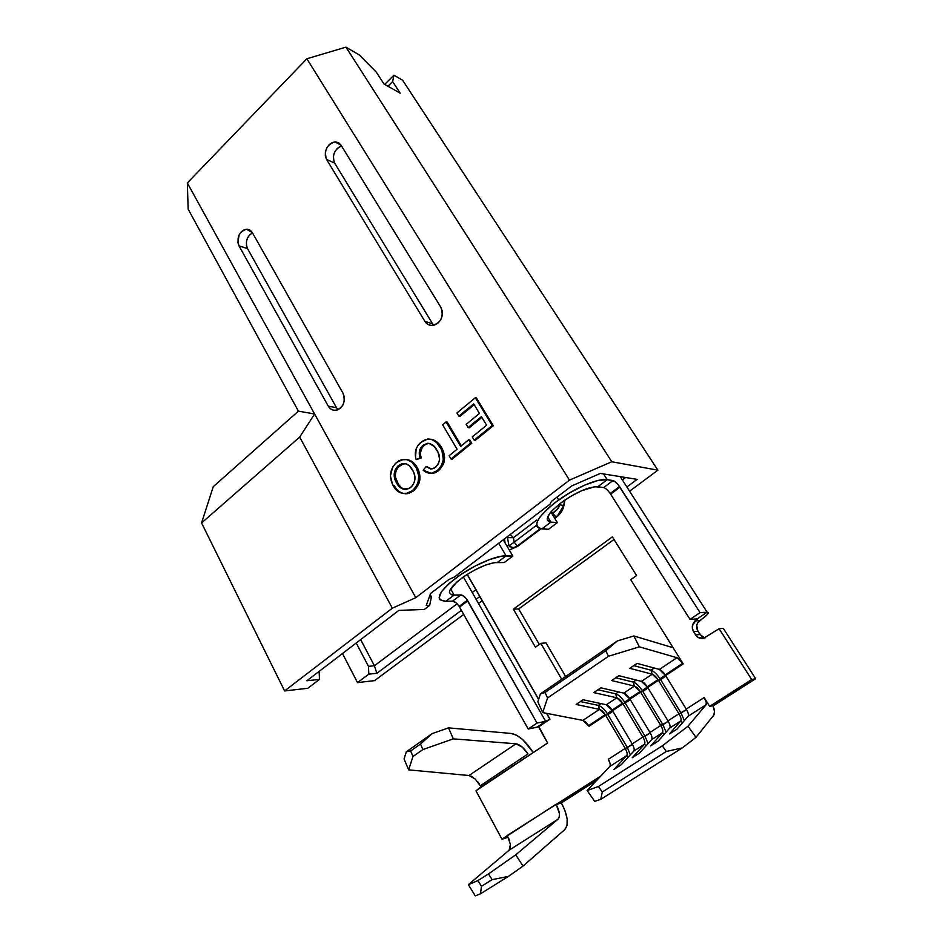 <?xml version="1.0" encoding="UTF-8"?>
<svg xmlns="http://www.w3.org/2000/svg" width="943" height="943" viewBox="0 0 943 943"><rect width="100%" height="100%" fill="white"/><g stroke="black" fill="none" stroke-linecap="round" stroke-linejoin="round"><path stroke-width="1.41" d="M306.852 58.761L569.466 480.152L415.78 597.685L187.339 182.966L306.852 58.761L187.339 182.966L188.152 209.169L298.401 411.148L213.248 486.694L201.566 522.952L284.597 690.936L307.807 688.272L284.597 690.936L392.347 608.188L415.78 597.685L569.466 480.152L611.771 461.752L657.884 470.18L629.582 491.209L657.884 470.18L611.771 461.752L345.963 47.15L306.852 58.761L345.963 47.15L359.401 55L345.963 47.15L611.771 461.752L569.466 480.152L306.852 58.761M405.761 493.814L408.555 493.472L413.741 490.761L412.562 490.643L416.688 485.798L418.008 482.733L418.763 476.026L416.464 468.176L411.95 462.235L407.022 459.63L401.577 459.748L398.948 460.809L395.423 463.496L392.594 467.233L390.414 475.991L392.488 484.313L396.885 490.443L401.801 493.307L407.364 493.354L412.562 490.643L405.891 493.613C400.374 493.79 396.143 491.15 393.207 485.692C388.693 476.993 389.801 469.26 396.543 462.471L403.309 459.406C408.59 459.194 412.728 461.646 415.71 466.773L416.889 466.938L414.449 463.626M414.908 489.735L419.187 482.863L419.883 479.551L419.387 472.879M418.739 470.828L417.643 468.329M411.584 461.257L408.213 459.795M252.453 232.791C246.748 236.717 245.097 241.986 247.514 248.61L238.98 245.805C236.516 237.4 239.003 231.86 246.441 229.196L252.359 232.615L343.016 393.243C345.833 401.895 343.405 407.6 335.72 410.358C332.549 410.559 330.074 409.156 328.282 406.162L330.651 408.92L333.787 410.288L337.205 410.052L340.399 408.236L342.875 405.113L344.242 401.164L344.289 396.991L343.016 393.243L252.359 232.615L250.213 230.222L247.372 229.196L244.284 229.715L241.408 231.672L239.18 234.76L237.872 242.41L238.98 245.805L328.282 406.162L336.521 407.706L338.054 409.733M341.496 145.941C334.211 149.642 331.936 155.359 334.659 163.104L326.549 159.438C323.838 150.585 326.643 144.727 334.954 141.886L341.024 145.175L440.888 307.335C444.023 316.447 441.277 322.494 432.637 325.441C429.336 325.63 426.755 324.274 424.892 321.374L427.485 324.133L430.916 325.418L434.652 325.017L438.13 323.001L440.805 319.653L442.279 315.492L442.302 311.166L440.888 307.335L341.024 145.175L338.667 142.794L335.578 141.874L332.219 142.546L329.107 144.703L326.702 148.016L325.382 151.976L325.323 155.984L326.549 159.438L424.892 321.374L432.566 323.767L433.721 325.276M459.972 416.37L474.152 404.665L459.972 416.37L458.84 416.134L456.942 412.963L475.307 397.746L476.427 398.017L475.307 397.746L492.211 425.517L474.188 440.133L472.254 436.904L486.623 425.222L481.413 416.653L468.093 427.556L466.172 424.362L479.468 413.447L473.669 403.875L458.84 416.134L459.972 416.37M469.225 427.78L481.885 417.419L469.225 427.78L468.093 427.556L469.225 427.78M475.307 440.334L493.319 425.741L476.427 398.017L493.319 425.741L492.211 425.517L493.319 425.741L475.307 440.334L474.188 440.133L475.307 440.334M452.145 459.123L471.748 443.222L469.814 440.004L468.683 439.803L470.616 443.033L450.99 458.946L449.104 455.728L457.084 449.233L442.632 424.81L446.11 421.934L447.265 422.158L446.11 421.934L460.62 446.369L468.683 439.803L469.814 440.004L471.748 443.222L470.616 443.033L471.748 443.222L452.145 459.123L450.99 458.946L452.145 459.123M461.316 445.803L447.265 422.158L461.316 445.803M429.407 468.329L427.285 466.738L430.727 468.907M440.746 446.216L441.583 447.548L440.428 447.359L441.583 447.548C446.369 456.176 445.32 463.921 438.424 470.769L437.257 470.604L438.424 470.769L432.519 473.48L429.725 473.374L434.971 472.856L438.424 470.757M439.556 469.755L443.257 464.428M443.858 462.86L444.059 462.176M444.613 457.449L442.314 448.88M438.342 443.281L435.065 440.664M433.98 440.086L431.646 439.32M420.46 452.534L422.169 447.548L424.091 445.485L422.912 445.296C419.329 448.715 418.386 452.864 420.095 457.756L421.273 457.933L416.169 459.665L421.273 457.933L420.743 456.058M426.389 444.082L422.912 445.296L428.912 443.304L434.31 446.546L438.012 452.239L439.638 459.088L438.483 463.732L434.44 468.07L430.668 469.001L426.118 466.585L423.171 470.215L426.342 472.478L430.02 473.386L433.804 472.702L438.401 469.59L441.3 465.842L443.351 459.642L441.831 450.129L436.609 442.526L431.658 439.426L425.977 439.379L421.981 441.454L418.067 445.249L416.158 448.844L415.545 457.025L416.169 459.665L420.095 457.756L416.169 459.665C414.166 452.77 415.698 447.017 420.767 442.408L427.768 439.002C433.214 439.155 437.434 441.937 440.428 447.359C445.214 455.999 444.165 463.756 437.257 470.604L431.352 473.339L423.171 470.215L426.118 466.585L431.859 468.989L435.56 467.268C440.381 462.105 440.841 456.424 436.963 450.212C434.817 445.898 431.658 443.599 427.509 443.304L422.912 445.296L419.847 449.634L419.552 455.799L420.095 457.756L421.273 457.933C419.564 453.041 420.507 448.903 424.091 445.485L425.953 444.271M625.669 477.512L622.392 479.975L625.669 477.512M475.991 589.658L472.219 592.487L475.991 589.658M457.119 603.791L374.406 665.758L360.65 639.625L374.406 665.758L368.465 666.336L374.406 665.758L457.119 603.791M394.41 485.822C397.345 491.268 401.565 493.908 407.081 493.731L413.741 490.761C420.743 483.783 421.792 475.838 416.889 466.938C414.401 462.636 410.971 460.16 406.586 459.536M404.606 489.37L401.989 488.085M342.474 653.534L357.527 682.591L374.536 680.646L357.527 682.591L368.807 674.162L376.882 673.302L461.386 610.333L376.882 673.302L374.406 665.758L376.882 673.302L368.807 674.162L357.527 682.591L342.474 653.534M430.621 593.418L426.201 605.477L429.678 605.371L424.256 609.473L398.889 610.38L306.888 680.752L319.465 679.408L307.807 688.272L319.465 679.408L319.147 671.369L319.465 679.408L306.888 680.752L398.889 610.38L424.256 609.473L429.678 605.371L431.434 596.895L429.324 596.943L431.434 596.895L430.173 594.632L431.434 596.895L429.678 605.371L426.201 605.477L430.621 593.418L448.986 579.426L430.621 593.418M482.262 600.632L478.466 603.449L482.262 600.632M463.685 614.435L374.536 680.646L463.685 614.435M476.132 599.347L479.916 596.518L476.132 599.347M626.895 487.001L637.126 479.374L600.361 473.421L571.717 485.928L551.443 501.37L550.052 504.175L454.302 577.045L448.986 579.426L454.302 577.045L550.052 504.175L551.443 501.37L571.717 485.928L600.361 473.421L637.126 479.374L626.895 487.001M383.954 83.962L400.186 93.18L392.63 81.558L393.962 75.204L402.626 80.261L657.884 470.18L402.626 80.261L393.962 75.204L384.709 84.398L393.962 75.204L392.63 81.558L400.186 93.18L383.954 83.962L376.328 72.163L383.954 83.962M359.401 55L376.328 72.163L359.401 55M392.347 608.188L284.597 690.936L201.566 522.952L299.685 437.08L392.347 608.188L299.685 437.08L314.597 414.001L415.78 597.685L392.347 608.188M299.685 437.08L201.566 522.952L213.248 486.694L298.401 411.148L314.597 414.001L299.685 437.08M298.401 411.148L188.152 209.169L187.339 182.966L314.597 414.001L298.401 411.148M356.23 643.008L368.465 666.336L368.807 674.162L368.465 666.336L356.23 643.008M387.927 86.214L392.63 81.558L387.927 86.214M238.98 245.805L247.514 248.61L336.521 407.706L328.282 406.162L238.98 245.805M249.919 234.583L247.703 237.648L246.477 241.396M246.406 245.239L247.514 248.61L336.521 407.706M326.549 159.438L334.659 163.104L432.566 323.767L424.892 321.374L326.549 159.438M340.282 146.365L337.193 148.499L334.8 151.776L333.492 155.689L333.433 159.662L334.659 163.104L432.589 323.791M475.307 397.746L492.211 425.517L474.188 440.133L472.254 436.904L486.623 425.222L481.413 416.653L468.093 427.556L466.172 424.362L479.468 413.447L473.669 403.875L458.84 416.134L456.942 412.963L475.307 397.746M446.11 421.934L460.62 446.369L468.683 439.803L470.616 443.033L450.99 458.946L449.104 455.728L457.084 449.233L442.632 424.81L446.11 421.934M441.583 447.548C439.014 442.951 435.43 440.169 430.833 439.202M398.347 465.594L402.095 463.673L406.103 463.85L409.627 466.007L413.388 471.653L414.908 476.333L414.637 481.366L412.397 485.786L408.861 488.663L402.732 489.016L399.219 486.6L395.53 480.906L394.174 473.881L395.447 469.201L398.347 465.594L405.384 463.65L402.92 463.532L398.347 465.594C393.49 470.816 392.889 476.604 396.567 482.981L397.769 483.111C394.091 476.757 394.693 470.97 399.537 465.759L398.347 465.594M416.889 466.938L415.71 466.773C420.613 475.696 419.564 483.641 412.562 490.643L413.741 490.761M405.16 489.5L405.172 489.5C401.966 488.58 399.502 486.458 397.769 483.111L396.567 482.981C398.771 487.295 402.013 489.452 406.268 489.452L410.724 487.46C415.816 482.014 416.334 476.038 412.28 469.52C410.111 465.441 406.987 463.437 402.92 463.532M398.359 484.089L395.624 477.594M395.4 476.132L395.423 473.563M395.883 471.276L396.814 469.025M397.922 467.386L403.321 463.826M401.211 487.484L398.972 485.008M513.911 547.612L509.739 546.692L513.911 547.612M509.102 850.209L557.985 819.231L509.102 850.209L468.353 884.675L475.272 895.85L480.47 893.811L481.484 886.302L477.924 880.585L468.353 884.675L509.102 850.209L510.422 844.445L507.31 835.439L600.726 776.113L556.264 804.556L561.403 802.906L596.789 780.285L561.403 802.906C567.886 815.53 569.018 824.418 564.774 829.604L523 866.087L564.774 829.604L567.026 825.455L567.156 819.066L565.199 811.251L561.403 802.906L556.075 804.226L502.006 839.282L475.967 790.788L547.647 743.001L538.536 726.923L550.017 719.167L546.692 713.368L550.017 719.167L545.643 721.348L537.038 723.057L467.787 600.88L459.536 607.044L528.221 729.033L537.038 723.057L528.221 729.033L536.897 727.253L545.643 721.348L537.038 723.057L466.207 598.581L462.447 595.351L454.113 595.057L445.815 601.304L452.569 601.127L460.821 594.927L454.113 595.057L450.624 588.856L454.113 595.057L451.626 594.797L449.398 592.475L449.787 590.483L456.754 582.09L465.312 575.607L475.508 569.596L485.68 565.034L494.215 562.653L504.246 562.547L512.851 556.075L504.246 562.547L497.444 562.393L506.108 555.863L498.694 543.262L506.108 555.863L497.444 562.393C488.156 563.042 476.569 568.051 462.671 577.434L462.671 577.434C448.785 588.22 445.933 594.102 454.113 595.057L445.815 601.304L452.569 601.127L456.117 602.848M565.635 676.52L545.997 642.89L565.635 676.52M539.302 644.434L518.662 608.942L613.999 539.479L518.662 608.942L539.302 644.434M610.616 494.12L690.028 619.41L697.207 618.903L707.12 612.207L700.048 612.632L690.028 619.41L610.64 494.156L619.964 487.189L700.048 612.632L690.028 619.41L697.502 619.032L695.498 620.883L694.366 619.103L695.498 620.883L692.386 625.751L692.41 628.781L695.628 634.922L697.702 637.15L703.313 638.505L719.096 628.71L751.665 679.514L709.666 706.39L713.934 705.399L755.661 678.724L723.281 628.333L719.096 628.71L751.665 679.514L709.666 706.39L704.15 697.537L686.233 709.077L665.617 675.565L683.203 663.907L630.726 579.674L636.56 575.536L612.372 536.873L513.357 609.154L535.412 647.181L540.822 643.35L561.71 679.231L540.822 643.35L545.997 642.89L540.822 643.35L535.412 647.181L513.357 609.154L518.662 608.942L513.357 609.154L612.372 536.873L636.56 575.536L630.726 579.674L683.203 663.907L665.617 675.565L659.381 669.424L676.956 657.719L683.203 663.907L679.986 659.829L676.956 657.719L659.381 669.424L637.055 663.4L629.771 668.316L652.214 674.198L658.025 679.644L678.936 713.78L667.974 720.853L647.688 687.435L658.45 680.304L647.688 687.435L641.464 681.365L652.214 674.198L641.464 681.365L618.832 675.695L611.653 680.54L634.391 686.08L623.783 693.152L600.868 687.812L593.784 692.586L616.816 697.796L606.349 704.763L583.139 699.765L576.161 704.468L599.465 709.348L582.904 720.381L542.696 712.59L547.565 697.973L608.483 656.269L639.378 646.839L676.956 657.719L639.378 646.839L633.837 635.959L617.323 640.945L540.374 693.918L537.852 701.781L542.696 712.59L537.852 701.781L540.374 693.918L617.323 640.945L605.76 650.753L608.483 656.269L547.565 697.973L545.066 692.48L605.76 650.753L545.066 692.48L540.374 693.918L545.066 692.48L547.565 697.973L542.696 712.59L582.904 720.381L599.465 709.348L605.265 714.617L625.197 748.424L608.329 759.292L625.197 748.424C627.107 751.854 627.614 754.259 626.706 755.638L609.732 766.518C610.675 765.127 610.204 762.722 608.329 759.292L610.097 763.677M704.704 637.951L702.016 636.702L697.879 631.221L696.736 625.362M697.808 622.639L707.285 614.541L708.287 612.75L700.048 612.632L618.219 484.796L614.435 481.201L607.198 479.669L597.815 486.741L603.65 487.566L612.974 480.553L607.198 479.669L603.555 473.94L607.198 479.669L597.756 480.553L584.471 485.209L569.454 492.953L555.191 502.501L549.097 507.464L540.174 516.74L537.675 520.701L536.614 523.99L537.003 526.489L538.807 528.127L548.449 529.329L557.372 522.622L550.877 511.99L557.372 522.622L550.912 522.092L541.93 528.858L548.449 529.329L557.372 522.622L550.912 522.092L547.694 516.811L550.912 522.092L548.696 521.538L547.435 520.336L547.199 518.509L549.828 513.287L552.622 510.08L560.637 503.091L570.81 496.289L581.501 490.773L594.821 486.729L603.65 487.566L612.974 480.553C614.86 481.107 617.04 483.087 619.516 486.529L619.964 487.189L610.64 494.156L610.204 493.495C607.74 490.065 605.547 488.085 603.65 487.566M616.522 489.759L616.097 489.087L616.522 489.759M509.267 550.005L517.624 546.421L541.034 528.764L517.624 546.421L509.267 550.005M554.79 518.391L561.344 511.943L563.914 505.554L564.904 500.038L563.914 505.554C563.042 510.139 560.472 514.065 556.205 517.318L554.79 518.391M588.703 725.591L589.092 726.251L605.665 715.265L589.092 726.251L582.904 720.381L586.016 722.303L588.703 725.591M538.653 699.282L467.245 574.346L538.653 699.282M609.732 766.518L587.159 790.529L598.416 786.497L662.316 745.83L598.416 786.497L602.271 792.026L666.312 751.465L602.271 792.026L600.774 799.334L682.237 747.94L600.774 799.334L594.679 801.35L600.774 799.334L602.271 792.026L598.416 786.497L587.159 790.529L594.679 801.35L587.159 790.529L609.732 766.518L626.706 755.638L613.964 769.417L621.201 764.785L633.755 751.111L644.493 744.227L633.755 751.111C634.639 749.744 634.12 747.351 632.199 743.909L642.867 737.037L632.199 743.909L612.549 710.716L623.017 703.773L642.867 737.037C644.812 740.479 645.354 742.872 644.493 744.227L632.211 757.748L639.543 753.056L651.637 739.642L662.516 732.664L651.637 739.642C652.473 738.298 651.919 735.905 649.963 732.452L660.784 725.485L649.963 732.452L629.995 699.152L640.615 692.115L660.784 725.485C662.752 728.939 663.33 731.332 662.516 732.664L650.717 745.913L658.155 741.163L669.754 728.02L680.787 720.947L669.754 728.02C670.556 726.699 669.966 724.307 667.974 720.853L678.936 713.78C680.952 717.246 681.565 719.639 680.787 720.947L669.495 733.913L677.039 729.092L688.142 716.232C688.897 714.935 688.26 712.543 686.233 709.077L704.15 697.537C706.213 701.014 706.885 703.384 706.166 704.669L688.142 716.232L706.166 704.669L688.001 726.228L662.316 745.83L666.312 751.465L682.237 747.94L695.993 737.355L713.768 715.183L695.993 737.355L688.001 726.228L706.166 704.669L706.213 701.934L704.15 697.537L709.666 706.39L713.002 705.623C714.735 710.279 714.983 713.474 713.768 715.183L714.499 711.517L713.002 705.623L755.661 678.724L723.281 628.333L719.096 628.71L703.183 638.529C700.036 638.859 697.514 637.657 695.628 634.922L699.954 634.498L704.963 638.01M634.391 686.08L640.615 692.115L629.995 699.152L623.783 693.152L634.391 686.08L633.177 682.095L636.23 680.056L633.177 682.095L615.744 677.769L633.177 682.095C636.301 683.18 639.507 686.292 642.796 691.443L642.195 690.5C639.024 685.832 636.018 683.038 633.177 682.095L634.391 686.08L611.653 680.54L618.832 675.695L641.464 681.365C643.468 682.072 645.542 684.099 647.688 687.435L667.974 720.853C669.966 724.307 670.556 726.699 669.754 728.02L658.155 741.163L650.717 745.913L662.516 732.664C663.33 731.332 662.752 728.939 660.784 725.485L668.245 721.301L662.941 724.731L642.796 691.443L640.615 692.115C638.482 688.779 636.419 686.763 634.391 686.08M616.816 697.796L623.017 703.773L612.549 710.716L606.349 704.763L616.816 697.796L615.626 693.812L618.478 691.914L615.626 693.812L597.98 689.757L615.626 693.812C618.785 694.85 621.991 697.938 625.233 703.077L624.643 702.134C621.508 697.49 618.502 694.72 615.626 693.812L616.816 697.796L593.784 692.586L600.868 687.812L623.783 693.152C625.81 693.824 627.885 695.828 629.995 699.152L649.963 732.452C651.919 735.905 652.473 738.298 651.637 739.642L639.543 753.056L632.211 757.748L644.493 744.227C645.354 742.872 644.812 740.479 642.867 737.037L650.234 732.911L645.047 736.247L625.233 703.077L623.017 703.773C620.918 700.449 618.856 698.457 616.816 697.796M671.475 647.24L633.837 635.959L671.475 647.24M671.522 671.64L671.086 670.992M653.688 683.463L653.251 682.815M636.077 695.121L635.653 694.472M618.714 706.625L618.29 705.989M593.088 723.599L592.675 722.963M470.993 776.089L473.245 777.397M477.736 781.771L479.209 783.751M481.083 786.792L475.967 790.788L502.006 839.282L507.381 835.557M482.722 785.849L482.038 784.588L482.722 785.849M404.064 758.997L408.649 769.865L468.966 775.523L515.986 743.791L453.312 738.864L448.526 727.878L511.224 733.465L516.717 735.316L522.823 739.736L532.889 752.113C525.746 741.045 518.532 734.833 511.224 733.465L448.526 727.878L432.248 733.56L420.531 744.003L410.618 750.958L406.315 751.783L432.248 733.56L406.315 751.783L404.064 758.997L406.315 751.783L410.618 750.958L420.531 744.003L422.877 749.567L453.312 738.864L515.986 743.791C519.982 744.487 523.966 747.87 527.939 753.952L522.457 747.257L515.986 743.791L468.966 775.523L408.649 769.865L412.975 756.486L422.877 749.567L412.975 756.486L410.618 750.958L412.975 756.486L408.649 769.865L404.064 758.997M751.665 679.514L755.661 678.724L751.665 679.514M620.258 476.639L707.12 612.207L697.207 618.903L695.498 620.883L699.824 620.565C696.37 623.453 695.722 627.001 697.879 631.221L699.954 634.498L695.628 634.922L693.541 631.621L697.879 631.221L693.541 631.621C691.372 627.378 692.032 623.795 695.498 620.883L699.824 620.565C707.285 615.343 709.714 612.549 707.12 612.207L620.258 476.639M615.52 490.501L615.084 489.83M503.244 539.797L512.851 556.075L501.641 556.193L489.735 559.494L475.472 565.859L461.174 574.287L449.21 583.387L441.477 591.662L439.108 597.827L440.039 599.819L445.815 601.304C434.193 600.102 438.165 591.886 457.72 576.68C473.928 564.951 496.572 555.286 506.108 555.863L512.851 556.075L503.244 539.797M459.512 607.021L528.221 729.033L538.866 726.699L550.017 719.167L536.897 727.253L538.866 726.699L547.647 743.001L481.142 786.91L475.178 779.012L468.966 775.523M466.078 602.153L465.701 601.504L466.078 602.153M463.367 576.939L545.643 721.348L463.367 576.939M558.669 499.943C537.156 516.587 531.581 526.229 541.93 528.858L550.912 522.092C543.651 520.112 547.647 513.216 562.912 501.417C577.658 491.48 589.292 486.588 597.815 486.741L607.198 479.669C598.722 478.018 576.09 487.39 558.669 499.943L556.959 497.161M460.821 594.927C462.966 595.163 465.158 596.931 467.398 600.231L467.787 600.88L459.536 607.044L459.147 606.396C456.919 603.107 454.726 601.351 452.569 601.127L460.821 594.927M608.483 656.269L605.76 650.753L617.323 640.945L633.837 635.959L639.378 646.839L608.483 656.269M682.237 747.94L666.312 751.465L662.316 745.83L688.001 726.228L695.993 737.355L682.237 747.94M485.468 783.739L484.843 782.714M480.47 893.811L508.395 876.412L523 866.087L515.75 854.806L488.486 873.937L492.116 879.642L508.395 876.412L480.47 893.811L475.272 895.85L468.353 884.675L477.924 880.585L488.486 873.937L477.924 880.585L481.484 886.302L492.116 879.642L481.484 886.302L480.47 893.811M557.985 819.231L515.75 854.806L557.985 819.231L559.27 816.933L559.352 813.349L556.075 804.226C559.765 811.369 560.413 816.367 557.985 819.231M508.914 838.869L509.668 840.991M510.493 846.991L510.163 848.57M507.428 837.419L502.006 839.282L507.428 837.419M422.877 749.567L420.531 744.003L432.248 733.56L448.526 727.878L453.312 738.864L422.877 749.567M508.395 876.412L492.116 879.642L488.486 873.937L515.75 854.806L523 866.087L508.395 876.412M606.349 704.763L583.139 699.765L576.161 704.468L599.465 709.348L598.322 705.388L600.974 703.608L598.322 705.388L580.452 701.58L598.322 705.388C601.504 706.378 604.699 709.431 607.905 714.558L607.316 713.603C604.227 708.983 601.221 706.248 598.322 705.388L599.465 709.348C601.528 709.985 603.591 711.953 605.665 715.265L625.197 748.424L632.47 744.357L627.413 747.622L607.905 714.558L605.665 715.265L607.905 714.558L627.413 747.622L630.325 754.86L627.413 747.622L625.197 748.424C627.107 751.854 627.614 754.259 626.706 755.638L628.191 757.17L626.706 755.638L613.964 769.417L621.201 764.785L633.755 751.111C634.639 749.744 634.12 747.351 632.199 743.909L612.549 710.716C610.463 707.391 608.4 705.411 606.349 704.763M612.867 711.258L607.905 714.558L612.867 711.258M630.325 699.706L625.233 703.077L645.047 736.247L648.065 743.603L645.047 736.247L642.867 737.037L623.017 703.773L630.325 699.706M646.049 745.842L644.493 744.227L646.049 745.842M648.018 687.989L642.796 691.443L662.941 724.731L666.076 732.204L662.941 724.731L660.784 725.485L640.615 692.115L648.018 687.989M664.167 734.349L662.516 732.664L664.167 734.349M659.381 669.424L637.055 663.4L629.771 668.316L652.214 674.198L650.965 670.202L654.218 668.033L650.965 670.202L633.767 665.628L650.965 670.202C654.053 671.333 657.271 674.481 660.607 679.655L659.994 678.701C656.788 674.021 653.782 671.192 650.965 670.202L652.214 674.198C654.218 674.917 656.293 676.956 658.45 680.304L678.936 713.78L686.516 709.537L681.07 713.049L660.607 679.655L658.45 680.304L660.607 679.655L681.07 713.049L684.323 720.652L681.07 713.049L678.936 713.78C680.952 717.246 681.565 719.639 680.787 720.947L682.543 722.715L680.787 720.947L669.495 733.913L677.039 729.092L688.142 716.232C688.897 714.935 688.26 712.543 686.233 709.077L665.617 675.565C663.448 672.206 661.361 670.167 659.381 669.424M665.958 676.119L660.607 679.655L665.958 676.119M513.475 537.687L536.638 520.1L513.475 537.687L506.096 537.616L513.475 537.687L510.246 534.469L513.475 537.687L514.171 542.19L513.475 537.687M551.372 512.792L552.704 513.027L551.891 513.64L557.396 509.303L559.6 504.753L558.704 504.599L563.914 505.554L559.6 504.753L559.777 503.751L559.6 504.753C558.951 508.065 556.653 510.823 552.704 513.027L556.205 517.318L552.704 513.027L551.372 512.792M536.602 525.204L514.171 542.19L517.624 546.421L514.171 542.19L536.602 525.204M504.446 538.877L505.094 542.92L504.446 538.877M509.845 545.302L514.171 542.19L509.845 545.302M507.31 536.708L508.949 545.608L506.839 545.891L508.949 545.608L512.744 548.013L517.342 545.973L540.315 528.634M246.441 229.196L250.85 230.717M334.954 141.886L340.612 144.562M428.688 443.493L427.521 443.304M432.519 473.48L431.364 473.339M407.081 493.731L405.891 493.613M665.192 674.893L682.779 663.247M658.025 679.644L647.263 686.775M640.203 691.467L629.582 698.504M622.616 703.113L612.137 710.055M605.265 714.617L588.691 725.603M467.139 574.417L538.594 699.447M546.527 713.332L549.899 719.238M457.72 576.68L456.836 575.124M610.204 493.495L619.516 486.529M467.398 600.231L459.147 606.396M480.435 785.66L527.939 753.952M612.302 710.315L607.316 713.603M613.775 709.89L613.504 709.16M631.056 698.457L630.773 697.714M648.56 686.858L648.277 686.115M666.3 675.105L666.017 674.351M629.747 698.751L624.643 702.134M647.428 687.034L642.195 690.5M665.357 675.153L659.994 678.701M554.508 517.931L557.667 515.526L563.655 505.507L564.609 500.238"/></g></svg>
